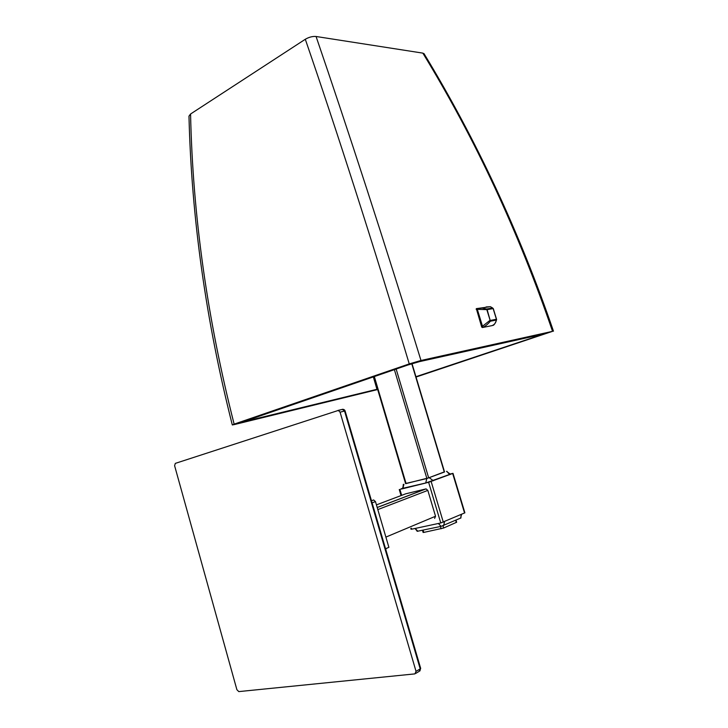 <?xml version="1.0" encoding="UTF-8"?>
<svg xmlns="http://www.w3.org/2000/svg" width="728" height="728" viewBox="0 0 728 728"><rect width="100%" height="100%" fill="white"/><g stroke="black" fill="none" stroke-linecap="round" stroke-linejoin="round"><path stroke-width="1.09" d="M236.891 689.716L238.793 691.6L414.924 673.882L416.043 671.362L340.076 412.175L338.347 410.428L175.302 463.39L174.611 465.738L236.891 689.716M337.929 410.437L342.679 409.318M342.233 409.336L344.544 411.02L420.211 668.868L420.684 668.404L345.099 410.901L340.076 412.175M419.901 670.97L420.648 668.277M385.622 548.748L388.898 547.329L375.466 501.601L373.664 499.972L371.48 500.782M371.471 500.718L373.664 499.972M434.625 518.391L435.535 516.243L427.818 490.39L426.071 488.888L405.787 493.793L376.431 504.886M411.402 528.2L411.693 529.192L440.768 522.968L464.883 512.831L452.998 473.346L449.904 474.055C451.815 473.637 452.015 473.71 450.514 474.301L425.698 483.046L402.784 488.706C400.446 489.262 400.163 489.198 401.929 488.515L428.628 482.318L452.998 473.346M411.693 529.192L411.011 529.238L410.783 528.464M444.499 471.817L426.808 478.542L405.569 483.519M396.141 369.032L428.665 477.85L405.623 483.683L373.864 376.676M412.021 363.672L444.544 471.971L428.665 477.85M415.934 376.713L543.625 334.07L419.437 361.643L407.817 365.019L242.724 421.912L377.568 389.152M232.287 424.87C205.915 320.657 191.473 217.745 188.98 116.134L190.563 114.005C192.738 215.242 207.262 318.609 234.134 424.133L232.305 424.943L234.634 424.497L377.677 389.535M424.197 53.954L422.85 53.126L316.07 36.491C312.558 36.209 308.963 37.137 305.296 39.267L190.563 114.005M422.85 53.126C475.175 138.839 518.4 231.577 552.543 331.34L416.034 377.04M234.134 424.133L409.254 363.9L420.984 360.487L552.543 331.34M305.296 39.267C336.645 130.166 373.628 245.345 409.254 363.9M316.07 36.491C347.129 127.2 384.648 242.333 420.984 360.487M481.709 327.072L476.34 308.636L482.209 308.09L486.641 309.009L490.39 321.203C487.542 324.515 484.875 326.617 482.382 327.536L481.709 327.072L482.5 326.253L477.313 309.345L476.13 309.227M492.028 325.625L482.382 327.536M477.313 309.345L487.141 309.637L486.641 309.009L492.629 307.971L490.39 306.697L486.058 306.961M493.256 308.581L496.532 319.228M482.5 326.253L489.753 320.548L496.423 319.246L493.138 308.599L487.141 309.637L490.39 321.203L496.369 320.074L496.423 319.246L496.369 320.074C495.841 322.904 494.358 324.77 491.919 325.671M244.872 420.984L244.999 421.476M373.337 376.858L376.958 389.307M540.012 334.807L540.212 335.426M414.432 528.601C414.787 528.155 415.706 529.056 417.199 531.303L441.086 526.362L460.897 517.963M423.123 530.157L423.796 532.414L423.105 532.459L422.458 530.293M423.796 532.414L443.643 528.018L456.647 522.249L456.028 520.174M399.699 596.896L400.719 600.382M361.115 465.456L360.205 462.353M415.825 673.364L419.146 671.371L420.211 668.868L416.043 671.362M386.477 548.375L385.767 549.258M372.099 502.857L375.466 501.601M377.814 509.6L427.818 490.39M435.535 516.243L385.895 537.1M428.628 482.318L440.768 522.968M399.918 489.425L401.665 495.349M431.167 481.554L443.316 522.185M452.67 473.491L464.564 513.013M446.537 471.425L450.514 474.301M429.329 477.777L433.351 480.726M426.808 478.542L425.698 483.046M403.94 484.275L402.784 488.706M411.766 363.745L444.298 472.081M394.376 369.633L426.854 478.396M374.319 376.522L406.097 483.601M417.881 531.267L415.178 528.446M441.086 526.362L438.374 523.477M443.616 525.589L444.599 521.63M460.587 518.181L461.57 514.305M440.44 526.499L441.123 528.783M442.988 525.825L443.643 528.018M455.683 520.32L456.32 522.449M377.186 507.471L425.834 488.925M345.099 410.901C344.726 409.946 343.962 409.409 342.815 409.282L338.347 410.428M401.046 495.586L399.262 489.544M403.285 484.402C403.121 487.387 402.62 488.834 401.792 488.734L425.935 482.928L450.204 474.219C449.795 474.692 448.685 473.71 446.865 471.28M423.978 53.59C476.403 139.867 519.565 232.405 553.48 331.195M492.483 325.416C493.821 325.634 495.204 323.714 496.623 319.647L493.293 308.59L490.39 306.697L476.34 308.636M461.916 514.159C461.279 513.986 460.942 515.269 460.906 517.999M377.204 507.525L426.071 488.888M375.784 515.442L386.905 553.335"/></g></svg>
